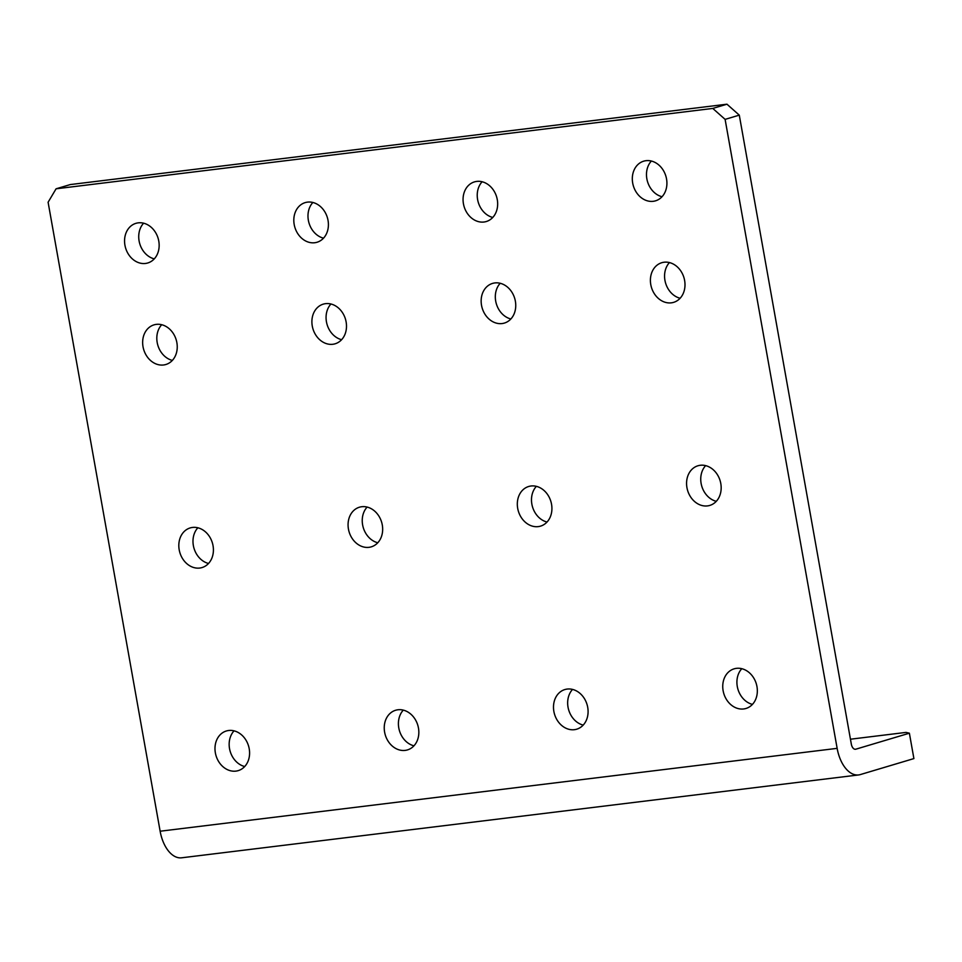 <?xml version="1.0" encoding="UTF-8"?>
<svg xmlns="http://www.w3.org/2000/svg" width="962" height="962" viewBox="0 0 962 962"><rect width="100%" height="100%" fill="white"/><g stroke="black" fill="none" stroke-linecap="round" stroke-linejoin="round"><path stroke-width="1.44" d="M700.252 465.283A20.695 16.967 73.4 0 1 720.502 482.118A20.695 16.967 73.4 0 1 709.788 505.423A20.695 16.967 73.4 0 1 707.491 505.904A20.695 16.967 73.4 0 1 687.241 489.069A20.695 16.967 73.4 0 1 697.955 465.764A20.695 16.967 73.4 0 1 700.252 465.283M531 486.002A20.695 16.967 73.4 0 1 551.25 502.837A20.695 16.967 73.4 0 1 540.536 526.13A20.695 16.967 73.4 0 1 538.239 526.611A20.695 16.967 73.4 0 1 517.989 509.788A20.695 16.967 73.4 0 1 528.703 486.483A20.695 16.967 73.4 0 1 531 486.002M361.748 506.721A20.695 16.967 73.4 0 1 381.998 523.556A20.695 16.967 73.4 0 1 371.284 546.849A20.695 16.967 73.4 0 1 368.987 547.33A20.695 16.967 73.4 0 1 348.737 530.495A20.695 16.967 73.4 0 1 359.451 507.202A20.695 16.967 73.4 0 1 361.748 506.721M664.081 262.229A20.695 16.967 73.4 0 1 684.331 279.064A20.695 16.967 73.4 0 1 673.616 302.357A20.695 16.967 73.4 0 1 671.32 302.838A20.695 16.967 73.4 0 1 651.07 286.003A20.695 16.967 73.4 0 1 661.784 262.71A20.695 16.967 73.4 0 1 664.081 262.229M494.829 282.936A20.695 16.967 73.4 0 1 515.079 299.771A20.695 16.967 73.4 0 1 504.365 323.076A20.695 16.967 73.4 0 1 502.068 323.557A20.695 16.967 73.4 0 1 481.818 306.722A20.695 16.967 73.4 0 1 492.532 283.417A20.695 16.967 73.4 0 1 494.829 282.936M325.577 303.655A20.695 16.967 73.4 0 1 345.827 320.49A20.695 16.967 73.4 0 1 335.113 343.795A20.695 16.967 73.4 0 1 332.816 344.276A20.695 16.967 73.4 0 1 312.566 327.441A20.695 16.967 73.4 0 1 323.28 304.136A20.695 16.967 73.4 0 1 325.577 303.655M736.423 668.349A20.695 16.967 73.4 0 1 756.673 685.184A20.695 16.967 73.4 0 1 745.959 708.477A20.695 16.967 73.4 0 1 743.662 708.958A20.695 16.967 73.4 0 1 723.412 692.123A20.695 16.967 73.4 0 1 734.126 668.831A20.695 16.967 73.4 0 1 736.423 668.349M567.171 689.069A20.695 16.967 73.4 0 1 587.421 705.904A20.695 16.967 73.4 0 1 576.707 729.196A20.695 16.967 73.4 0 1 574.41 729.677A20.695 16.967 73.4 0 1 554.16 712.842A20.695 16.967 73.4 0 1 564.874 689.55A20.695 16.967 73.4 0 1 567.171 689.069M397.919 709.776A20.695 16.967 73.4 0 1 418.169 726.611A20.695 16.967 73.4 0 1 407.455 749.915A20.695 16.967 73.4 0 1 405.158 750.396A20.695 16.967 73.4 0 1 384.908 733.561A20.695 16.967 73.4 0 1 395.622 710.257A20.695 16.967 73.4 0 1 397.919 709.776M228.667 730.495A20.695 16.967 73.4 0 1 248.917 747.33A20.695 16.967 73.4 0 1 238.203 770.634A20.695 16.967 73.4 0 1 235.906 771.115A20.695 16.967 73.4 0 1 215.656 754.28A20.695 16.967 73.4 0 1 226.371 730.976A20.695 16.967 73.4 0 1 228.667 730.495M192.496 527.441A20.695 16.967 73.4 0 1 212.746 544.276A20.695 16.967 73.4 0 1 202.032 567.568A20.695 16.967 73.4 0 1 199.735 568.049A20.695 16.967 73.4 0 1 179.485 551.214A20.695 16.967 73.4 0 1 190.199 527.922A20.695 16.967 73.4 0 1 192.496 527.441M156.325 324.374A20.695 16.967 73.4 0 1 176.575 341.209A20.695 16.967 73.4 0 1 165.861 364.502A20.695 16.967 73.4 0 1 163.564 364.983A20.695 16.967 73.4 0 1 143.314 348.148A20.695 16.967 73.4 0 1 154.028 324.855A20.695 16.967 73.4 0 1 156.325 324.374M645.995 160.69A20.695 16.967 73.4 0 1 666.245 177.525A20.695 16.967 73.4 0 1 655.531 200.83A20.695 16.967 73.4 0 1 653.234 201.311A20.695 16.967 73.4 0 1 632.984 184.476A20.695 16.967 73.4 0 1 643.698 161.171A20.695 16.967 73.4 0 1 645.995 160.69M476.743 181.409A20.695 16.967 73.4 0 1 496.993 198.244A20.695 16.967 73.4 0 1 486.279 221.537A20.695 16.967 73.4 0 1 483.982 222.018A20.695 16.967 73.4 0 1 463.732 205.195A20.695 16.967 73.4 0 1 474.446 181.89A20.695 16.967 73.4 0 1 476.743 181.409M307.491 202.128A20.695 16.967 73.4 0 1 327.741 218.963A20.695 16.967 73.4 0 1 317.027 242.256A20.695 16.967 73.4 0 1 314.73 242.737A20.695 16.967 73.4 0 1 294.48 225.902A20.695 16.967 73.4 0 1 305.195 202.609A20.695 16.967 73.4 0 1 307.491 202.128M138.239 222.847A20.695 16.967 73.4 0 1 158.489 239.682A20.695 16.967 73.4 0 1 147.775 262.975A20.695 16.967 73.4 0 1 145.478 263.456A20.695 16.967 73.4 0 1 125.228 246.621A20.695 16.967 73.4 0 1 135.943 223.328A20.695 16.967 73.4 0 1 138.239 222.847M726.959 104.197L70.262 184.572L56.085 188.805L48.1 202.236L160.137 831.216A32.071 18.17 83 0 0 181.614 857.803L858.621 774.939A32.071 18.17 -97 0 0 860.329 774.578L913.9 758.585L909.379 733.2L855.807 749.194A6.205 3.511 -97 0 1 855.471 749.266A6.205 3.511 -97 0 1 851.322 744.119L739.285 115.139L725.107 119.372L712.782 108.429L726.959 104.197L739.285 115.139M858.621 774.939A32.071 18.17 -97 0 1 837.144 748.352L725.107 119.372M56.085 188.805L712.782 108.429M850.444 739.213L906.024 732.407L909.379 733.2M377.777 542.76A20.695 16.967 73.4 0 1 363.275 527.645A20.695 16.967 73.4 0 1 367.123 507.07M341.606 339.694A20.695 16.967 73.4 0 1 327.104 324.591A20.695 16.967 73.4 0 1 330.952 304.004M413.949 745.815A20.695 16.967 73.4 0 1 399.446 730.711A20.695 16.967 73.4 0 1 403.294 710.124M244.697 766.534A20.695 16.967 73.4 0 1 230.195 751.43A20.695 16.967 73.4 0 1 234.043 730.843M208.526 563.467A20.695 16.967 73.4 0 1 194.023 548.364A20.695 16.967 73.4 0 1 197.871 527.777M172.354 360.413A20.695 16.967 73.4 0 1 157.852 345.31A20.695 16.967 73.4 0 1 161.7 324.723M662.036 196.729A20.695 16.967 73.4 0 1 647.522 181.626A20.695 16.967 73.4 0 1 651.37 161.039M492.784 217.448A20.695 16.967 73.4 0 1 478.27 202.345A20.695 16.967 73.4 0 1 482.118 181.758M323.521 238.167A20.695 16.967 73.4 0 1 309.018 223.064A20.695 16.967 73.4 0 1 312.866 202.477M154.269 258.874A20.695 16.967 73.4 0 1 139.767 243.771A20.695 16.967 73.4 0 1 143.615 223.184M583.2 725.095A20.695 16.967 73.4 0 1 568.698 709.992A20.695 16.967 73.4 0 1 572.546 689.405M752.452 704.388A20.695 16.967 73.4 0 1 737.95 689.285A20.695 16.967 73.4 0 1 741.798 668.698M510.858 318.975A20.695 16.967 73.4 0 1 496.356 303.872A20.695 16.967 73.4 0 1 500.204 283.285M680.122 298.256A20.695 16.967 73.4 0 1 665.608 283.153A20.695 16.967 73.4 0 1 669.456 262.566M547.029 522.041A20.695 16.967 73.4 0 1 532.527 506.938A20.695 16.967 73.4 0 1 536.375 486.351M716.281 501.322A20.695 16.967 73.4 0 1 701.779 486.219A20.695 16.967 73.4 0 1 705.627 465.632M160.137 831.216L837.144 748.352M855.807 749.194L855.134 749.278"/></g></svg>
